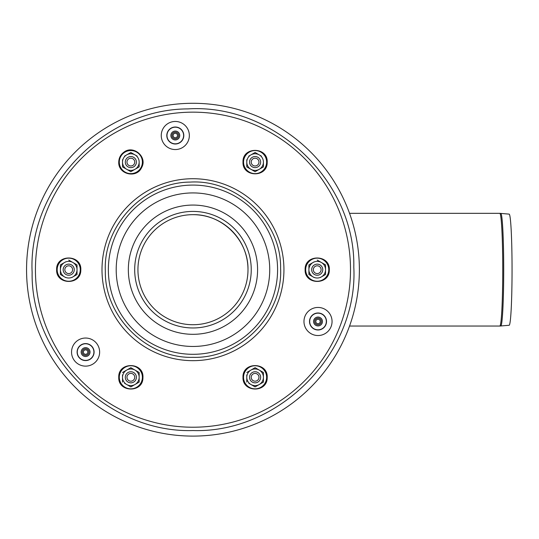 <?xml version="1.0" encoding="UTF-8"?>
<svg xmlns="http://www.w3.org/2000/svg" width="539" height="539" viewBox="0 0 539 539"><rect width="100%" height="100%" fill="white"/><g stroke="black" fill="none" stroke-linecap="round" stroke-linejoin="round"><path stroke-width="0.81" d="M68.716 275.24A5.545 5.545 0 0 1 63.912 266.92A5.545 5.545 0 0 1 73.52 266.92A5.545 5.545 0 0 1 68.716 275.24A5.545 5.545 0 0 0 73.52 266.92A5.545 5.545 0 0 0 63.912 266.92A5.545 5.545 0 0 0 68.716 275.24M68.716 273.576A3.881 3.881 0 0 1 65.354 267.755A3.881 3.881 0 0 1 72.078 267.755A3.881 3.881 0 0 1 68.716 273.576M135.646 380.069A5.545 5.545 0 0 1 126.038 380.069A5.545 5.545 0 0 1 130.842 371.748A5.545 5.545 0 0 1 135.646 380.069M134.204 379.24A3.881 3.881 0 0 1 127.48 379.24A3.881 3.881 0 0 1 130.842 373.412A3.881 3.881 0 0 1 134.204 379.24M259.899 374.524A5.545 5.545 0 0 1 255.095 382.845A5.545 5.545 0 0 1 250.291 374.524A5.545 5.545 0 0 1 259.899 374.524M258.457 375.36A3.881 3.881 0 0 1 255.095 381.181A3.881 3.881 0 0 1 251.733 375.36A3.881 3.881 0 0 1 258.457 375.36M317.222 264.15A5.545 5.545 0 0 1 322.026 272.464A5.545 5.545 0 0 1 312.418 272.464A5.545 5.545 0 0 1 317.222 264.15M317.222 265.808A3.881 3.881 0 0 1 320.584 271.636A3.881 3.881 0 0 1 313.86 271.636A3.881 3.881 0 0 1 317.222 265.808M250.291 159.315A5.545 5.545 0 0 1 259.899 159.315A5.545 5.545 0 0 1 255.095 167.636A5.545 5.545 0 0 1 250.291 159.315M251.733 160.15A3.881 3.881 0 0 1 258.457 160.15A3.881 3.881 0 0 1 255.095 165.972A3.881 3.881 0 0 1 251.733 160.15M126.038 164.867A5.545 5.545 0 0 1 130.842 156.546A5.545 5.545 0 0 1 135.646 164.867A5.545 5.545 0 0 1 126.038 164.867M127.48 164.031A3.881 3.881 0 0 1 130.842 158.21A3.881 3.881 0 0 1 134.204 164.031A3.881 3.881 0 0 1 127.48 164.031M257.588 269.695A64.619 64.619 0 0 1 160.656 325.657A64.619 64.619 0 0 1 160.656 213.727A64.619 64.619 0 0 1 257.588 269.695M247.994 269.695A55.025 55.025 0 0 1 165.453 317.35A55.025 55.025 0 0 1 165.453 222.041A55.025 55.025 0 0 1 247.994 269.695C248.607 240.279 222.378 214.05 192.969 214.67M499.794 213.336A56.359 2.951 -90 0 1 502.746 269.695A56.359 2.951 -90 0 1 499.794 326.048L509.153 325.273A55.578 2.911 -90 0 0 512.05 269.695A55.578 2.911 -90 0 0 509.153 214.118L499.794 213.336L349.541 213.336M192.969 103.286A166.41 166.41 0 0 0 48.854 352.897A166.41 166.41 0 0 0 337.084 352.897A166.41 166.41 0 0 0 192.969 103.286M179.743 135.505A4.44 4.44 0 0 1 173.086 139.352A4.44 4.44 0 0 1 173.086 131.664A4.44 4.44 0 0 1 179.743 135.505M178.631 135.505A3.328 3.328 0 0 1 173.639 138.388A3.328 3.328 0 0 1 173.639 132.628A3.328 3.328 0 0 1 178.631 135.505M177.52 135.505A2.217 2.217 0 0 1 174.191 137.432A2.217 2.217 0 0 1 174.191 133.584A2.217 2.217 0 0 1 177.52 135.505M322.45 321.487A4.44 4.44 0 0 1 315.793 325.334A4.44 4.44 0 0 1 315.793 317.646A4.44 4.44 0 0 1 322.45 321.487M321.338 321.487A3.328 3.328 0 0 1 316.346 324.37A3.328 3.328 0 0 1 316.346 318.603A3.328 3.328 0 0 1 321.338 321.487M320.227 321.487A2.217 2.217 0 0 1 316.898 323.407A2.217 2.217 0 0 1 316.898 319.566A2.217 2.217 0 0 1 320.227 321.487M90.033 352.088A4.44 4.44 0 0 1 83.377 355.929A4.44 4.44 0 0 1 83.377 348.241A4.44 4.44 0 0 1 90.033 352.088M88.922 352.088A3.328 3.328 0 0 1 83.929 354.965A3.328 3.328 0 0 1 83.929 349.205A3.328 3.328 0 0 1 88.922 352.088M87.81 352.088A2.217 2.217 0 0 1 84.482 354.008A2.217 2.217 0 0 1 84.482 350.161A2.217 2.217 0 0 1 87.81 352.088M80.527 345.486A8.321 8.321 0 0 1 93.84 350.997A8.321 8.321 0 0 1 82.406 359.776A8.321 8.321 0 0 1 80.527 345.486M314.823 329.174A8.321 8.321 0 0 1 312.943 314.884A8.321 8.321 0 0 1 326.257 320.402A8.321 8.321 0 0 1 314.823 329.174M183.55 134.42A8.321 8.321 0 0 1 172.116 143.192A8.321 8.321 0 0 1 170.236 128.909A8.321 8.321 0 0 1 183.55 134.42M320.227 317.646A4.44 4.44 0 0 1 320.227 325.334A4.44 4.44 0 0 1 313.57 321.487A4.44 4.44 0 0 1 320.227 317.646M170.863 135.505A4.44 4.44 0 0 1 177.52 131.664A4.44 4.44 0 0 1 177.52 139.352A4.44 4.44 0 0 1 170.863 135.505M87.81 355.929A4.44 4.44 0 0 1 81.153 352.088A4.44 4.44 0 0 1 87.81 348.241A4.44 4.44 0 0 1 87.81 355.929M124.536 383.263L130.842 386.908L139.163 382.104L139.163 372.496L130.842 367.692L122.521 372.496L126.685 370.091A8.321 8.321 0 0 0 122.521 377.3L122.521 374.969M122.521 377.3L122.521 382.104L122.521 377.3A8.321 8.321 0 0 0 135.006 384.502A8.321 8.321 0 0 0 135.006 370.091A8.321 8.321 0 0 0 126.685 370.091M139.163 372.496L139.163 382.104L137.149 383.263M130.842 382.845A5.545 5.545 0 0 0 135.646 374.524A5.545 5.545 0 0 0 126.038 374.524A5.545 5.545 0 0 0 130.842 382.845M248.789 383.263L255.095 386.908L263.416 382.104L263.416 372.496L255.095 367.692L246.774 372.496L250.931 370.091A8.321 8.321 0 0 0 246.774 377.3L246.774 374.969M246.774 377.3L246.774 382.104L246.774 377.3A8.321 8.321 0 0 0 259.252 384.502A8.321 8.321 0 0 0 259.252 370.091A8.321 8.321 0 0 0 250.931 370.091M263.416 372.496L263.416 382.104L261.402 383.263M255.095 382.845A5.545 5.545 0 0 0 259.899 374.524A5.545 5.545 0 0 0 250.291 374.524A5.545 5.545 0 0 0 255.095 382.845M314.129 261.866L308.901 264.892L308.901 267.364M320.307 277.518L325.543 274.499L325.543 264.892L321.379 262.486A8.321 8.321 0 0 0 308.901 269.695L308.901 264.892M308.901 274.499L308.901 269.695L308.901 274.499L313.058 276.898A8.321 8.321 0 0 0 325.543 269.695A8.321 8.321 0 0 0 321.379 262.486L317.222 260.088M308.901 269.695A8.321 8.321 0 0 0 313.058 276.898L314.143 277.524M325.543 274.499L325.543 264.892M317.222 275.24A5.545 5.545 0 0 0 322.026 266.92A5.545 5.545 0 0 0 312.418 266.92A5.545 5.545 0 0 0 317.222 275.24M261.402 156.121L255.095 152.483L248.789 156.121M246.774 166.895L246.774 162.091L246.774 166.895L255.095 171.698L263.416 166.895L263.416 162.091A8.321 8.321 0 0 0 250.931 154.882A8.321 8.321 0 0 0 246.774 162.091L246.774 159.76M263.416 166.895L263.416 162.091A8.321 8.321 0 0 1 250.931 169.293A8.321 8.321 0 0 1 246.774 162.091M255.095 167.636A5.545 5.545 0 0 0 259.899 159.315A5.545 5.545 0 0 0 250.291 159.315A5.545 5.545 0 0 0 255.095 167.636M137.149 156.121L130.842 152.483L124.536 156.121M122.521 166.895L122.521 162.091L122.521 166.895L130.842 171.698L139.163 166.895L139.163 162.091A8.321 8.321 0 0 0 126.685 154.882A8.321 8.321 0 0 0 122.521 162.091L122.521 159.76M139.163 166.895L139.163 162.091A8.321 8.321 0 0 1 126.685 169.293A8.321 8.321 0 0 1 122.521 162.091M130.842 167.636A5.545 5.545 0 0 0 135.646 159.315A5.545 5.545 0 0 0 126.038 159.315A5.545 5.545 0 0 0 130.842 167.636M65.63 261.866L60.395 264.892L60.395 267.364M71.808 277.518L77.037 274.499L77.037 264.892L72.88 262.486A8.321 8.321 0 0 0 60.395 269.695L60.395 264.892M60.395 274.499L60.395 269.695L60.395 274.499L64.559 276.898A8.321 8.321 0 0 0 77.037 269.695A8.321 8.321 0 0 0 72.88 262.486L68.716 260.088M60.395 269.695A8.321 8.321 0 0 0 64.559 276.898L65.643 277.524M77.037 274.499L77.037 264.892M269.736 269.695A76.767 76.767 0 0 1 154.585 336.174A76.767 76.767 0 0 1 154.585 203.21A76.767 76.767 0 0 1 269.736 269.695M277.585 269.695A84.616 84.616 0 0 1 150.664 342.972A84.616 84.616 0 0 1 150.664 196.418A84.616 84.616 0 0 1 277.585 269.695M251.241 269.695A58.273 58.273 0 0 1 163.829 320.159A58.273 58.273 0 0 1 163.829 219.225A58.273 58.273 0 0 1 251.241 269.695M500.771 326.007A56.312 2.944 -90 0 0 503.709 269.695A56.312 2.944 -90 0 0 500.771 213.383M85.593 360.584A8.503 8.503 0 0 1 80.419 345.344A8.503 8.503 0 0 1 93.645 349.353A8.503 8.503 0 0 1 85.593 360.584M85.593 366.129A14.048 14.048 0 0 0 97.754 345.061A14.048 14.048 0 0 0 73.425 345.061A14.048 14.048 0 0 0 85.593 366.129M318.01 329.989A8.503 8.503 0 0 1 312 315.477A8.503 8.503 0 0 1 325.866 318.232A8.503 8.503 0 0 1 318.01 329.989M318.01 335.534A14.048 14.048 0 0 0 330.178 314.466A14.048 14.048 0 0 0 305.849 314.466A14.048 14.048 0 0 0 318.01 335.534M175.303 149.552A14.048 14.048 0 0 0 187.464 128.484A14.048 14.048 0 0 0 163.135 128.484A14.048 14.048 0 0 0 175.303 149.552M183.732 134.4A8.503 8.503 0 0 1 175.303 144.007A8.503 8.503 0 0 1 166.814 135.882A8.503 8.503 0 0 1 174.562 127.042A8.503 8.503 0 0 1 183.732 134.4M192.969 360.665A90.97 90.97 0 0 1 114.187 224.211A90.97 90.97 0 0 1 271.75 224.211A90.97 90.97 0 0 1 192.969 360.665M192.969 427.225A157.529 157.529 0 0 1 56.541 190.927A157.529 157.529 0 0 1 329.396 190.927A157.529 157.529 0 0 1 192.969 427.225M142.39 377.3A11.548 11.548 0 0 0 130.842 365.752A11.548 11.548 0 0 0 119.301 377.3A11.548 11.548 0 0 0 130.842 388.841A11.548 11.548 0 0 0 142.39 377.3M266.637 377.3A11.548 11.548 0 0 0 255.095 365.752A11.548 11.548 0 0 0 243.547 377.3A11.548 11.548 0 0 0 255.095 388.841A11.548 11.548 0 0 0 266.637 377.3M328.763 269.695A11.548 11.548 0 0 0 317.222 258.147A11.548 11.548 0 0 0 305.674 269.695A11.548 11.548 0 0 0 317.222 281.237A11.548 11.548 0 0 0 328.763 269.695M266.637 162.091A11.548 11.548 0 0 0 255.095 150.543A11.548 11.548 0 0 0 243.547 162.091A11.548 11.548 0 0 0 255.095 173.632A11.548 11.548 0 0 0 266.637 162.091M142.39 162.091A11.548 11.548 0 0 0 130.842 150.543A11.548 11.548 0 0 0 119.301 162.091A11.548 11.548 0 0 0 130.842 173.632A11.548 11.548 0 0 0 142.39 162.091M80.264 269.695A11.548 11.548 0 0 0 68.716 258.147A11.548 11.548 0 0 0 57.174 269.695A11.548 11.548 0 0 0 68.716 281.237A11.548 11.548 0 0 0 80.264 269.695M499.794 326.048L349.541 326.048M192.969 357.337C146.958 358.745 104.458 316.858 105.341 271.07C103.023 225.329 144.183 182.135 190.213 182.094C237.16 179.11 281.58 221.556 280.597 268.314C283.049 315.025 239.983 358.846 192.969 357.337M192.969 430.553C108.514 433.14 30.514 356.266 32.131 272.222C27.873 188.266 103.421 108.979 187.916 108.912C274.082 103.434 355.612 181.34 353.806 267.169C358.307 352.897 279.269 433.322 192.969 430.553M118.748 377.3C118.041 392.668 143.158 393.059 142.929 377.677C144.108 361.851 118.068 361.44 118.748 377.3M243.001 377.3C242.294 392.668 267.405 393.059 267.182 377.677C268.361 361.851 242.321 361.44 243.001 377.3M305.128 269.695C304.42 285.064 329.531 285.454 329.302 270.073C330.488 254.246 304.447 253.835 305.128 269.695M243.001 162.091C242.294 177.459 267.405 177.85 267.182 162.468C268.361 146.642 242.321 146.231 243.001 162.091M118.748 162.091C118.061 174.346 136.67 178.813 141.616 167.582C147.801 156.97 133.248 144.54 123.734 152.308C120.514 154.774 118.849 158.035 118.748 162.091M56.629 269.695C55.915 285.064 81.032 285.454 80.803 270.073C81.982 254.246 55.941 253.835 56.629 269.695"/></g></svg>
